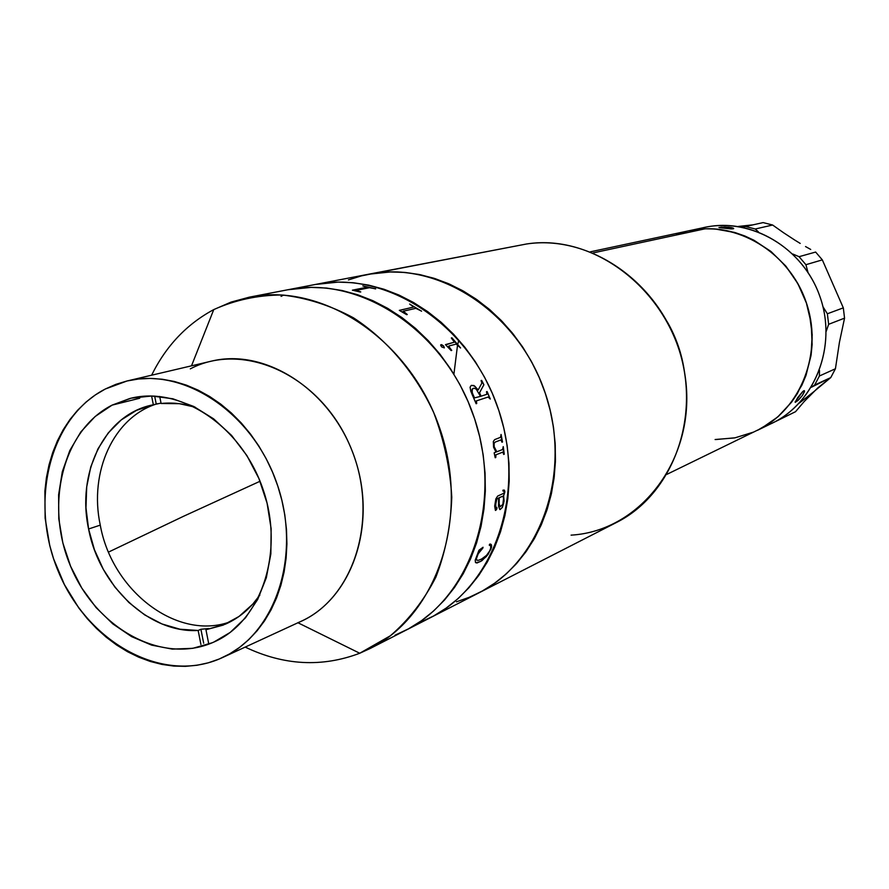 <?xml version="1.0" encoding="UTF-8"?>
<svg xmlns="http://www.w3.org/2000/svg" width="889" height="889" viewBox="0 0 889 889"><rect width="100%" height="100%" fill="white"/><g stroke="black" fill="none" stroke-linecap="round" stroke-linejoin="round"><path stroke-width="1.33" d="M281.057 296.37L283.635 295.081M315.339 284.469L338.231 282.113L353.455 282.758L368.757 285.136L383.981 289.247L398.972 295.048L413.563 302.516L427.609 311.572L440.966 322.14L453.468 334.12L464.98 347.388L475.382 361.812L484.561 377.247L492.395 393.505L498.818 410.44L503.752 427.853L507.152 445.567L508.975 463.38L509.197 481.116L507.852 498.562L504.93 515.542L500.496 531.9L494.595 547.446L487.305 562.026L478.704 575.505L468.903 587.751L458.013 598.653L446.156 608.109L433.454 616.066L420.041 622.433L433.454 616.066L446.156 608.109L458.013 598.653L468.903 587.751L478.704 575.505L487.305 562.026L494.595 547.446L500.496 531.9L504.93 515.542L507.852 498.562L509.197 481.116L508.975 463.38L507.152 445.567L503.752 427.853L498.818 410.44L492.395 393.505L484.561 377.247L475.382 361.812L464.98 347.388L453.468 334.12L440.966 322.14L427.609 311.572L413.563 302.516L398.972 295.048L383.981 289.247L368.757 285.136L353.455 282.758L338.231 282.113L315.339 284.469M405.44 630.457L430.243 617.766C495.073 585.529 527.21 491.806 498.007 408.04C469.47 324.041 386.459 269.945 315.517 284.436C386.459 269.945 469.47 324.041 498.007 408.04C527.21 491.806 495.073 585.529 430.243 617.766L420.041 622.433M360.778 276.012L374.914 273.167C443.511 262.711 520.676 316.006 546.024 395.427C571.96 474.659 540.401 562.192 478.549 593.052C541.412 561.748 572.738 471.915 544.857 391.916C517.598 311.706 437.621 260.166 368.813 274.19L526.499 243.997L368.979 274.156M468.659 597.575L481.66 591.396L493.984 583.706L505.497 574.572L516.064 564.071L525.588 552.28L533.945 539.334L541.045 525.332L546.802 510.419L551.147 494.751L554.025 478.482L555.403 461.769L555.236 444.811L553.547 427.776L550.335 410.851L545.624 394.216L539.49 378.036L531.978 362.512L523.165 347.788L513.175 334.031L502.096 321.374L490.061 309.95L477.193 299.871L463.647 291.248L449.556 284.147L435.077 278.624L420.364 274.734L405.562 272.501L390.827 271.912L368.635 274.223M362.123 275.668L348.421 279.924M219.216 659.016C160.909 683.563 87.322 641.802 58.53 571.96C28.948 502.474 49.206 417.786 105.291 389.015L115.87 384.348L126.96 380.992L138.462 379.014L150.263 378.414L162.254 379.236L174.311 381.47L186.323 385.115L198.158 390.149L209.693 396.516L220.805 404.162L231.396 413.029L241.319 423.031L250.498 434.054L258.821 445.989L266.189 458.724L272.534 472.115L277.79 486.039L281.88 500.318L284.791 514.831L286.469 529.411L286.914 543.901L286.114 558.148L284.102 572.016L280.88 585.362L276.512 598.03L271.034 609.921L264.511 620.9L257.032 630.868L248.664 639.736L239.508 647.425L229.651 653.871L219.216 659.016L208.282 662.816L196.98 665.272L185.423 666.35L173.699 666.061L161.942 664.416L150.252 661.449L138.74 657.193L127.505 651.704L116.648 645.036L106.269 637.246L96.457 628.434L87.278 618.666L78.832 608.032L64.397 584.573L53.629 558.903L49.74 545.524L45.139 518.22L44.883 491.028L46.406 477.771L49.017 464.891L52.718 452.523L57.452 440.766L63.208 429.743L69.931 419.541L77.565 410.285L86.055 402.05L95.323 394.938L105.291 389.015L127.094 380.97C183.867 366.879 252.921 412.763 277.124 484.061C301.927 555.147 275.734 633.813 222.317 657.649L219.216 659.016M212.338 642.725L215.194 641.458L212.338 642.725C161.165 664.616 96.079 628.056 70.62 566.326C44.45 504.919 62.597 430.176 112.092 405.128L129.927 398.472C180.167 385.37 241.519 425.864 262.911 488.95C284.869 551.836 261.433 621.511 213.771 642.102L230.14 632.457L245.486 617.833L257.721 599.375L266.311 577.783L270.856 553.903L271.134 528.699L267.089 503.196L258.899 478.482L246.886 455.568L231.573 435.41L213.604 418.83L193.746 406.462L172.833 398.772L151.697 395.994L131.194 398.172L112.092 405.128L139.729 398.239L112.092 405.128L95.112 416.53L80.855 431.876L69.798 450.545L62.297 471.792L58.607 494.851L58.796 518.854L62.852 542.968L70.62 566.326L81.81 588.107L96.034 607.543L112.825 623.911L131.583 636.613L151.652 645.136L172.322 649.114L192.813 648.325L212.338 642.725M359.745 653.248L297.948 622.756L359.745 653.248C321.951 667.55 283.769 665.494 245.186 647.092C283.769 665.494 321.951 667.55 359.745 653.248L390.382 635.757C408.807 619.911 423.964 600.397 435.854 577.183C445.467 552.302 450.779 525.643 451.779 497.195C450.145 468.392 444.144 440.244 433.776 412.763C415.363 372.902 387.204 339.754 353.422 317.795C330.163 305.316 306.338 297.715 281.957 294.981C257.854 295.115 235.118 299.993 213.76 309.594C186.723 324.129 166.01 345.999 151.619 375.202C166.01 345.999 186.723 324.129 213.76 309.594L231.084 302.082L249.409 297.148C322.874 282.102 409.54 339.398 439.699 428.109C470.525 516.587 437.466 615.077 370.302 648.425L359.745 653.248M191.502 365.835L213.76 309.594L191.502 365.835M394.972 635.246L408.584 628.79L421.475 620.711L433.51 611.076L444.556 599.975L454.49 587.496L463.213 573.749L470.592 558.859L476.571 542.99L481.049 526.299L483.983 508.941L485.327 491.106L485.05 472.981L483.16 454.768L479.671 436.655L474.626 418.83L468.047 401.506L460.046 384.859L450.679 369.068L440.066 354.3L428.331 340.72L415.585 328.452L401.995 317.617L387.693 308.339L372.835 300.682L357.589 294.726L342.109 290.514L326.563 288.058L311.094 287.38L287.847 289.758L311.094 287.38L326.563 288.058L342.109 290.514L357.589 294.726L372.835 300.682L387.693 308.339L401.995 317.617L415.585 328.452L428.331 340.72L440.066 354.3L450.679 369.068L460.046 384.859L468.047 401.506L474.626 418.83L479.671 436.655L483.16 454.768L485.05 472.981L485.327 491.106L483.983 508.941L481.049 526.299L476.571 542.99L470.592 558.859L463.213 573.749L454.49 587.496L444.556 599.975L433.51 611.076L421.475 620.711L408.584 628.79L394.972 635.246L405.317 630.512C471.137 597.808 503.663 502.096 473.793 416.374C444.578 330.419 360.034 275.001 288.036 289.725C360.034 275.001 444.578 330.419 473.793 416.374C503.663 502.096 471.137 597.808 405.317 630.512L370.302 648.425M190.302 368.868C243.975 340.476 320.573 375.68 350.188 446.222C380.636 516.376 354.4 600.075 297.882 622.722M222.317 657.649L300.871 621.411C352.277 598.43 377.792 524.143 354.5 457.424C331.797 390.504 265.967 347.655 211.304 361.178L127.094 380.97M183.701 516.209L108.558 552.069L183.701 516.209L260.044 481.26L183.701 516.209M88.589 528.988C76.532 473.493 103.78 416.474 150.074 405.462L161.031 403.117L153.33 404.706L151.608 395.994L153.33 404.706L136.417 410.407L121.226 419.93L108.28 432.887L98.012 448.778L90.745 467.003L86.7 486.905L85.977 507.808L88.589 528.988L100.268 525.132L88.589 528.988C99.257 586.129 149.352 633.501 198.147 630.468L200.914 629.279L198.147 630.468L179.989 629.223L161.987 623.967L144.763 614.955L128.905 602.52L114.925 587.14L103.313 569.338L94.434 549.735L88.589 528.988M157.297 403.739C113.625 416.952 88.789 471.892 100.268 525.132C112.081 591.318 177.789 641.48 230.707 621.6M161.109 403.484C172.344 402.328 183.712 403.562 195.213 407.195L179.445 403.695L161.109 403.484L159.709 396.461L161.109 403.484M208.704 628.534L200.914 629.279L208.704 628.534L205.948 629.734L208.704 628.534M259.866 595.052C250.631 608.398 239.13 618.111 225.35 624.189L205.948 629.734L208.726 643.769L205.948 629.734L223.172 625.111L238.974 616.488L252.754 604.153L259.855 595.052M203.681 643.247L200.914 629.279L203.681 643.247M200.925 644.481L198.147 630.468L200.925 644.481M154.653 396.083L156.22 403.962L154.653 396.083M451.679 350.422L448.723 346.21M454.323 342.198L445.478 344.61M460.58 347.955L451.923 337.82L460.58 347.955L456.235 344.087L449.045 345.954L448.967 346.921L451.756 350.399L451.156 350.566L445.678 344.843L454.379 342.143L451.323 337.987L451.923 337.82L460.491 347.977L451.356 338.02M480.493 396.372L476.148 389.004L473.926 388.215L472.281 389.038L472.192 392.738L474.526 397.861L480.493 396.372M480.416 396.405L474.459 397.905L472.126 392.771L471.759 390.571L472.826 388.56L471.759 390.893L473.126 395.127C471.503 391.56 471.459 389.349 472.992 388.471L473.304 388.337M478.138 389.96L474.715 386.082L471.514 385.348M481.016 396.216L479.482 392.782L483.827 384.815L481.594 380.414M472.015 394.205L476.126 403.728L470.792 391.238L470.081 387.193L471.226 385.459L473.893 385.504L478.16 390.004L481.882 383.092L481.082 380.559L481.66 380.381L483.894 384.77L479.549 392.749L481.082 396.183L486.828 394.316M490.206 399.039L487.016 391.56M476.648 403.55L476.171 401.006M495.195 457.746L495.773 457.524L495.184 457.724L494.162 452.801L495.995 452.09L493.551 447.156L493.339 441.455L494.673 439.611L500.529 437.321L501.074 434.454L502.518 442L501.941 442.211L501.007 434.477M503.674 454.412L503.185 446.656L504.174 454.212M495.695 457.524L495.684 454.901L502.674 452.157M496.807 451.756L493.917 446.234L494.051 443.244L495.34 441.989M501.941 442.211L501.007 439.899L495.417 441.977L494.128 443.233L494.195 447.178L496.818 451.779L502.541 449.545L503.263 446.622L504.252 454.212L503.674 454.435L502.896 452.112L495.951 454.79L495.773 457.524M475.759 562.737L480.438 561.559L486.439 556.47L491.128 548.413L491.561 546.157L490.75 544.235L490.661 549.835C492.028 546.168 491.895 544.257 490.261 544.079L491.539 545.379L491.528 547.224L488.094 554.425L481.86 560.759L476.971 563.015L475.482 562.448L475.215 560.148L478.982 550.235L483.049 547.257L482.838 548.124L478.226 553.703L476.237 559.192L477.104 560.292L478.671 560.248L481.694 558.959L486.527 555.358L489.695 550.936L490.917 547.635L490.884 546.046L489.239 545.113L489.85 544.057M476.704 560.103L476.304 557.848L477.504 554.869L482.949 547.335M489.272 545.057L490.272 545.257M504.096 501.107L502.352 507.497L499.785 509.519L498.462 505.985L498.629 498.007L496.807 499.073L495.284 506.463L495.806 507.83L496.862 507.375L496.951 508.541L495.395 510.353L494.684 506.085L495.862 498.873L497.673 496.051L503.974 493.206L504.23 491.095L502.918 490.984L502.974 490.15L504.363 490.106L504.863 491.684L503.619 495.862L504.096 501.107M503.263 446.622L504.252 454.212M486.894 394.283L486.494 391.716L487.083 391.527L490.272 399.017L488.072 397.039L476.393 400.895L476.726 403.528L476.126 403.728M441.755 346.988L440.7 345.332L441.555 344.621L443.678 346.032L444.322 347.866L441.755 346.988M406.64 314.662L399.328 310.361L413.796 307.038L409.64 304.06L421.575 311.161L415.83 308.339L403.317 311.206L407.273 314.517L406.64 314.662M360.312 292.025L352.388 290.181L367.301 287.147L362.812 285.902L375.714 288.847L369.502 287.692L356.6 290.325L360.312 292.025M500.151 509.53L502.274 507.475L503.73 503.107L503.541 495.84L504.763 492.439L504.285 490.095M495.74 507.808L495.84 500.851L496.729 499.062L498.551 498.04M495.517 510.442L496.562 509.564L496.784 507.352M500.229 506.73L502.852 504.341L503.53 498.74L503.052 496.106L499.207 497.751L499.162 503.93L500.229 506.73L499.085 503.907L499.129 497.74L502.985 496.129M444.267 347.921L443.311 345.754L440.744 344.765M413.841 306.994L399.417 310.417M421.475 311.183L409.729 304.116M407.162 314.539L403.061 311.383M367.357 287.114L352.577 290.225M375.536 288.892L363.023 285.947M360.79 291.925L356.356 290.492M757.439 430.332L770.596 422.553L778.308 416.452L791.788 401.861L797.411 393.494L806.101 375.058L811.101 354.922L812.135 344.476L811.201 323.352L806.301 302.638L797.644 283.202L785.576 265.822L770.607 251.209L753.372 239.941L734.581 232.44L715 228.973L705.155 228.795L593.119 252.909L705.155 228.795L688.886 230.773C735.914 220.316 789.065 251.82 806.09 302.004C823.558 352.044 801.056 409.585 757.55 430.276C798.389 410.74 821.258 358.723 808.668 310.583C796.377 262.377 750.794 226.984 705.155 228.795L688.786 230.796L705.91 228.773L715.756 229.04L735.325 232.662L744.849 235.996L754.072 240.308L771.23 251.709L786.098 266.444L798.044 283.913L806.567 303.427L809.423 313.695L812.202 334.731L810.979 355.722L805.834 375.803L801.856 385.248L791.321 402.473L777.731 416.952L761.673 428.142L666.983 474.304M715.856 439.533L735.114 437.799L753.605 432.076M685.852 231.484L676.573 234.318M667.206 321.751L673.995 335.075L678.529 346.743L681.996 358.756L684.474 371.913C681.952 354.078 676.196 337.364 667.217 321.751C676.196 337.364 681.952 354.078 684.474 371.913L681.941 358.523L678.451 346.51L673.895 334.864L667.206 321.751M733.058 228.029L733.258 228.795L730.669 228.895L719.39 227.662L720.957 227.017L728.924 227.184L733.058 228.029L733.703 228.584L731.747 228.918L718.957 227.451L724.668 226.917L731.38 227.562M802.678 391.616L804.334 390.649L804.434 391.727L802.334 395.538L798.666 399.85L795.244 402.35L797.6 397.761L802.678 391.616L803.867 390.727L804.545 391.149L802.334 395.538L797.766 400.695L795.122 401.95L802.678 391.616M677.285 234.063L686.586 231.307M734.381 437.944L715.112 439.522M696.976 229.429C744.282 214.249 801.3 244.097 819.569 295.548C838.427 346.799 813.724 406.44 767.674 425.198M757.65 430.22L772.23 423.142C815.091 402.75 837.282 346.254 820.147 297.17C803.445 247.942 751.183 217.06 704.855 227.373L590.407 251.809M778.775 419.852L795.511 411.718L778.775 419.852M775.108 421.742L795.511 411.718L804.156 401.572L795.511 411.718M752.705 224.895L738.303 226.451L753.05 224.839M822.325 259.877L815.635 252.054L799.078 256.688L805.912 264.7L822.325 259.877L843.317 307.861L827.37 313.773L828.637 324.307L844.55 318.151L839.438 342.287L835.427 368.757L830.771 377.581L817.736 387.948L804.156 401.572L813.235 392.149L830.771 377.581L835.427 368.757L819.391 376.014L814.657 385.026L830.771 377.581L811.324 387.282L814.657 385.026L819.391 376.014L819.491 370.48L819.391 376.014L835.427 368.757L839.438 342.287L844.55 318.151L843.317 307.861L827.37 313.773L822.97 306.761L827.37 313.773L828.637 324.307L844.55 318.151L843.317 307.861L822.325 259.877L815.635 252.054L799.078 256.688L805.912 264.7L822.325 259.877M810.701 249.442L805.534 246.553L810.701 249.442M800.2 243.419L794.744 240.052L800.2 243.419M826.181 331.43L828.637 324.307L826.181 331.43M807.979 272.367L805.912 264.7L807.979 272.367M794.755 240.063L783.553 232.729L794.744 240.052M799.333 403.095L813.235 392.149M745.515 226.517L742.748 227.24L745.515 226.517L755.239 229.006L758.373 231.818L755.239 229.006L772.63 225.017L783.553 232.729L772.63 225.017L763.095 222.594L745.515 226.517L755.239 229.006L772.63 225.017L763.095 222.594L745.515 226.517M792.855 254.043L799.078 256.688L792.855 254.043M458.635 340.987L457.724 344.454M457.524 345.232L453.912 374.169M478.682 592.974L616.499 522.465C672.417 494.495 701.31 417.83 678.885 349.188C656.971 280.379 588.485 234.496 526.499 243.997L374.914 273.167L389.415 271.945L404.139 272.367L418.941 274.445L433.665 278.179L448.178 283.547L462.313 290.492L475.915 298.982L488.85 308.916L500.974 320.218L512.153 332.753L522.254 346.421L531.178 361.056L538.823 376.514L545.101 392.627L549.947 409.229L553.302 426.142L555.147 443.178L555.447 460.146L554.225 476.882L551.491 493.206L547.291 508.941L541.657 523.932L534.689 538.023L526.444 551.08L517.031 562.981L506.552 573.616L495.129 582.884L482.883 590.718L469.937 597.052L456.435 601.831M526.499 243.997C596.986 232.762 673.818 294.77 685.097 375.836C697.443 456.779 641.558 531.089 571.082 535.145M249.409 297.148L368.813 274.19M430.354 617.699L478.549 593.052"/></g></svg>
